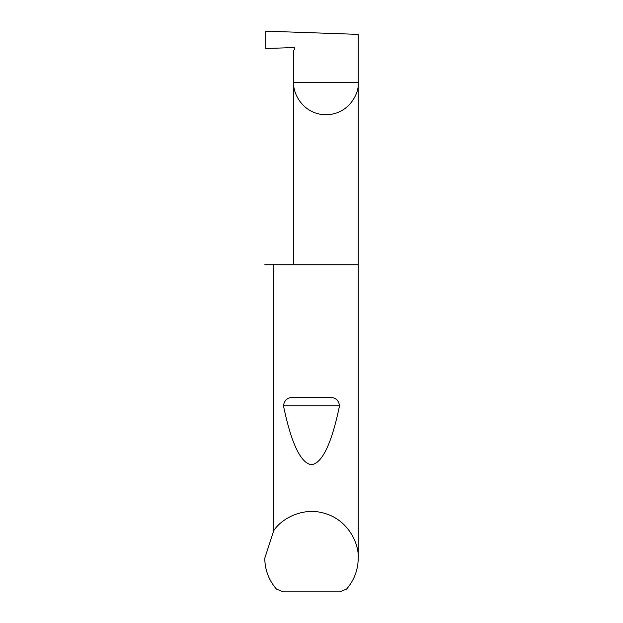 <?xml version="1.0" encoding="UTF-8"?>
<svg xmlns="http://www.w3.org/2000/svg" width="623" height="623" viewBox="0 0 623 623"><rect width="100%" height="100%" fill="white"/><g stroke="black" fill="none" stroke-linecap="round" stroke-linejoin="round"><path stroke-width="0.93" d="M358.225 558.208C358.077 569.889 354.207 580.169 346.606 589.047L339.737 591.85L283.263 591.85L276.394 589.047C268.793 580.169 264.923 569.889 264.775 558.208L273.746 530.671C281.409 518.679 303.385 506.156 325.977 513.78C348.724 520.937 359.105 544.004 358.225 558.208L358.225 82.547L293.76 82.547L293.76 50.408L294.609 48.952A0.934 0.934 0 0 0 293.76 47.55L265.725 48.532L265.725 31.15L358.225 34.382L358.225 82.547C359.518 91.978 349.853 114.336 325.993 114.78C302.139 114.336 292.467 91.978 293.76 82.547L293.76 264.775M294.29 397.419L328.71 397.419C335.018 397.015 338.624 399.795 339.535 405.752C331.693 443.444 322.348 463.107 311.5 464.758C300.652 463.107 291.307 443.444 283.465 405.752C284.376 399.795 287.99 397.015 294.29 397.419L328.71 397.419M273.746 530.671L273.746 264.775L358.225 264.775M273.746 264.775L264.775 264.775M283.465 405.752L339.535 405.752"/></g></svg>
